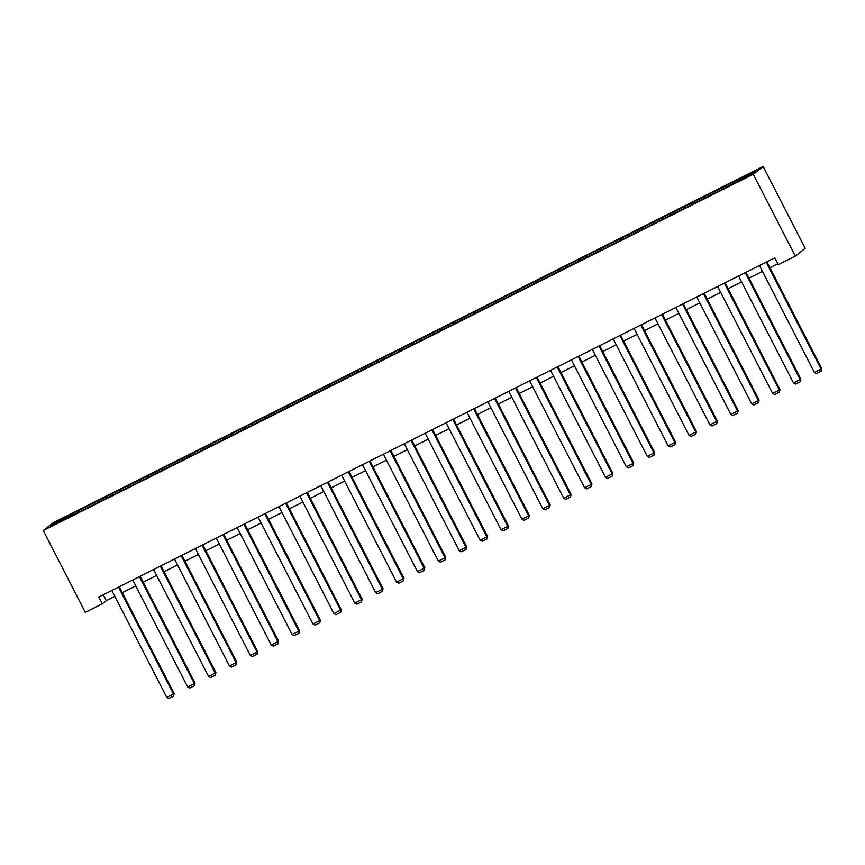 <?xml version="1.0" encoding="UTF-8"?>
<svg xmlns="http://www.w3.org/2000/svg" width="865" height="865" viewBox="0 0 865 865"><rect width="100%" height="100%" fill="white"/><g stroke="black" fill="none" stroke-linecap="round" stroke-linejoin="round"><path stroke-width="1.3" d="M763.157 166.48L53.133 522.741L43.25 530.526L753.264 174.265L763.157 166.48L805.207 248.32L795.324 256.105L753.264 174.265M73.514 514.794L728.016 186.386L751.761 174.189L755.826 170.989L734.028 181.65L725.995 185.683L726.697 187.045M73.352 514.599L50.581 526.017L54.646 522.817L78.38 510.631L79.083 511.993M725.995 185.683L78.38 510.631M795.324 256.105L778.316 264.636L774.813 257.813L98.805 597.012L102.319 603.824L106.319 600.678L114.861 596.385M85.44 507.366L85.722 508.382M98.296 500.911L98.642 502.176M106.33 496.878L106.611 497.905M119.186 490.433L119.532 491.698M127.22 486.4L127.501 487.417M140.076 479.945L140.433 481.21M148.11 475.912L148.391 476.939M160.966 469.468L161.322 470.733M169.01 465.435L169.291 466.451M181.866 458.98L182.212 460.245M189.9 454.958L190.181 455.974M202.756 448.503L203.102 449.768M210.79 444.469L211.071 445.486M223.646 438.025L223.992 439.279M231.679 433.992L231.961 435.009M244.536 427.537L244.881 428.802M252.569 423.504L252.85 424.531M265.425 417.06L265.771 418.325M273.459 413.027L273.74 414.043M286.315 406.572L286.661 407.837M294.349 402.539L294.63 403.566M307.205 396.094L307.551 397.359M315.238 392.061L315.52 393.078M328.095 385.606L328.44 386.871M336.128 381.573L336.409 382.6M348.984 375.129L349.33 376.394M357.018 371.096L357.299 372.112M369.874 364.641L370.231 365.906M377.908 360.608L378.189 361.635M390.764 354.163L391.121 355.429M398.808 350.13L399.089 351.147M411.664 343.675L412.01 344.94M419.698 339.653L419.979 340.669M432.554 333.198L432.9 334.463M440.588 329.165L440.869 330.181M453.444 322.71L453.79 323.975M461.478 318.688L461.759 319.704M474.334 312.233L474.68 313.498M482.367 308.2L482.648 309.216M495.223 301.755L495.569 303.02M503.257 297.722L503.538 298.739M516.113 291.267L516.459 292.532M524.147 287.234L524.428 288.261M537.003 280.79L537.349 282.055M545.037 276.757L545.318 277.773M557.893 270.302L558.239 271.567M565.926 266.269L566.207 267.296M578.782 259.824L579.139 261.089M586.816 255.791L587.097 256.808M599.672 249.336L600.029 250.601M607.706 245.303L607.987 246.33M620.562 238.859L620.919 240.124M628.606 234.826L628.887 235.842M641.462 228.371L641.808 229.636M649.496 224.349L649.777 225.365M662.352 217.894L662.698 219.159M670.386 213.86L670.667 214.877M683.242 207.405L683.588 208.67M691.276 203.383L691.557 204.399M704.132 196.928L704.478 198.193M712.165 192.895L712.446 193.911M725.021 186.451L725.367 187.716M733.055 182.418L733.336 183.434M102.319 603.824L85.311 612.366L43.25 530.526M122.3 592.655L135.751 585.908M143.19 582.177L156.641 575.43M164.08 571.689L177.53 564.942M184.969 561.212L198.42 554.465M205.859 550.724L219.31 543.977M226.749 540.247L240.2 533.5M247.639 529.758L261.089 523.011M268.528 519.281L281.979 512.534M289.429 508.793L302.869 502.046M310.319 498.316L323.769 491.569M331.209 487.838L344.659 481.081M352.098 477.35L365.549 470.603M372.988 466.873L386.439 460.126M393.878 456.385L407.329 449.638M414.768 445.907L428.218 439.161M435.657 435.419L449.108 428.672M456.547 424.942L469.998 418.195M477.437 414.454L490.888 407.707M498.327 403.977L511.777 397.23M519.227 393.489L532.667 386.742M540.117 383.011L553.568 376.264M561.007 372.534L574.457 365.776M581.896 362.046L595.347 355.299M602.786 351.568L616.237 344.821M623.676 341.08L637.127 334.333M644.566 330.603L658.016 323.856M665.455 320.115L678.906 313.368M686.345 309.638L699.796 302.891M707.235 299.149L720.686 292.402M728.135 288.672L741.575 281.925M749.025 278.184L762.465 271.437M769.915 267.707L777.851 263.728M54.646 522.817L55.793 523.401M77.407 511.399L77.753 512.664M103.281 594.763L106.319 600.678M705.105 196.16L705.808 197.523M684.215 206.638L684.918 208.011M663.325 217.126L664.028 218.488M642.436 227.603L643.138 228.976M621.546 238.091L622.249 239.454M600.656 248.569L601.359 249.942M579.755 259.057L580.458 260.419M558.866 269.534L559.568 270.907M537.976 280.022L538.679 281.385M517.086 290.499L517.789 291.862M496.196 300.988L496.899 302.35M475.307 311.465L476.01 312.827M454.417 321.942L455.12 323.315M433.527 332.43L434.23 333.793M412.637 342.908L413.34 344.281M391.748 353.396L392.45 354.758M370.858 363.873L371.55 365.246M349.957 374.361L350.66 375.724M329.068 384.839L329.77 386.212M308.178 395.327L308.881 396.689M287.288 405.804L287.991 407.166M266.398 416.292L267.101 417.654M245.509 426.769L246.211 428.132M224.619 437.247L225.322 438.62M203.729 447.735L204.432 449.097M182.839 458.212L183.542 459.585M161.95 468.7L162.652 470.063M141.06 479.178L141.752 480.551M120.159 489.666L120.862 491.028M99.27 500.143L99.972 501.516M766.13 262.171L821.08 369.096L821.75 368.577L766.877 261.803M759.438 265.533L814.387 372.458L821.08 369.096L821.188 371.215L816.506 373.572L814.387 372.458M821.75 368.577L821.188 371.215M745.241 272.659L800.19 379.584L800.86 379.054L745.987 272.28M738.548 276.011L793.497 382.946L800.19 379.584L800.298 381.703L795.616 384.049L793.497 382.946M800.86 379.054L800.298 381.703M724.351 283.136L779.3 390.061L779.971 389.542L725.097 282.758M717.647 286.499L772.607 393.424L779.3 390.061L779.408 392.18L774.716 394.537L772.607 393.424M779.971 389.542L779.408 392.18M703.461 293.624L758.41 400.549L759.081 400.019L704.207 293.246M696.758 296.976L751.717 403.901L758.41 400.549L758.519 402.668L753.826 405.015L751.717 403.901M759.081 400.019L758.519 402.668M682.572 304.102L737.521 411.026L738.191 410.497L683.307 303.723M675.868 307.464L730.828 414.389L737.521 411.026L737.629 413.146L732.936 415.503L730.828 414.389M738.191 410.497L737.629 413.146M661.671 314.579L716.631 421.514L717.301 420.985L662.417 314.211M654.978 317.942L709.938 424.866L716.631 421.514L716.739 423.634L712.046 425.98L709.938 424.866M717.301 420.985L716.739 423.634M640.781 325.067L695.741 431.992L696.401 431.462L641.527 324.689M634.088 328.43L689.037 435.355L695.741 431.992L695.849 434.111L691.157 436.468L689.037 435.355M696.401 431.462L695.849 434.111M619.891 335.544L674.851 442.48L675.511 441.95L620.638 335.177M613.199 338.907L668.148 445.832L674.851 442.48L674.949 444.599L670.267 446.946L668.148 445.832M675.511 441.95L674.949 444.599M599.002 346.032L653.951 452.957L654.621 452.427L599.748 345.654M592.309 349.395L647.258 456.32L653.951 452.957L654.059 455.077L649.377 457.423L647.258 456.32M654.621 452.427L654.059 455.077M578.112 356.51L633.061 463.435L633.731 462.916L578.858 356.142M571.419 359.872L626.368 466.797L633.061 463.435L633.169 465.554L628.487 467.911L626.368 466.797M633.731 462.916L633.169 465.554M557.222 366.998L612.171 473.923L612.842 473.393L557.968 366.619M550.529 370.35L605.478 477.285L612.171 473.923L612.279 476.042L607.598 478.388L605.478 477.285M612.842 473.393L612.279 476.042M536.332 377.475L591.282 484.4L591.952 483.881L537.079 377.108M529.639 380.838L584.589 487.763L591.282 484.4L591.39 486.519L586.708 488.876L584.589 487.763M591.952 483.881L591.39 486.519M515.443 387.963L570.392 494.888L571.062 494.358L516.189 387.585M508.739 391.315L563.699 498.251L570.392 494.888L570.5 497.007L565.818 499.354L563.699 498.251M571.062 494.358L570.5 497.007M494.553 398.441L549.502 505.365L550.172 504.846L495.299 398.062M487.849 401.803L542.809 508.728L549.502 505.365L549.61 507.485L544.918 509.842L542.809 508.728M550.172 504.846L549.61 507.485M473.663 408.929L528.612 515.854L529.283 515.324L474.409 408.55M466.959 412.281L521.919 519.205L528.612 515.854L528.72 517.973L524.028 520.319L521.919 519.205M529.283 515.324L528.72 517.973M452.763 419.406L507.723 526.331L508.393 525.812L453.509 419.028M446.07 422.769L501.03 529.694L507.723 526.331L507.831 528.45L503.138 530.807L501.03 529.694M508.393 525.812L507.831 528.45M431.873 429.883L486.833 536.819L487.503 536.289L432.619 429.516M425.18 433.246L480.129 540.171L486.833 536.819L486.941 538.938L482.248 541.285L480.129 540.171M487.503 536.289L486.941 538.938M410.983 440.371L465.943 547.296L466.603 546.767L411.729 439.993M404.29 443.734L459.239 550.659L465.943 547.296L466.051 549.416L461.359 551.773L459.239 550.659M466.603 546.767L466.051 549.416M390.093 450.849L445.053 557.784L445.713 557.255L390.839 450.481M383.4 454.212L438.35 561.136L445.053 557.784L445.151 559.904L440.469 562.25L438.35 561.136M445.713 557.255L445.151 559.904M369.204 461.337L424.153 568.262L424.823 567.732L369.95 460.959M362.511 464.7L417.46 571.624L424.153 568.262L424.261 570.381L419.579 572.727L417.46 571.624M424.823 567.732L424.261 570.381M348.314 471.814L403.263 578.739L403.933 578.22L349.06 471.447M341.621 475.177L396.57 582.102L403.263 578.739L403.371 580.858L398.689 583.215L396.57 582.102M403.933 578.22L403.371 580.858M327.424 482.302L382.373 589.227L383.044 588.697L328.17 481.924M320.731 485.654L375.68 592.59L382.373 589.227L382.481 591.346L377.8 593.693L375.68 592.59M383.044 588.697L382.481 591.346M306.534 492.78L361.483 599.705L362.154 599.185L307.28 492.412M299.841 496.142L354.791 603.067L361.483 599.705L361.592 601.824L356.91 604.181L354.791 603.067M362.154 599.185L361.592 601.824M285.645 503.268L340.594 610.193L341.264 609.663L286.391 502.889M278.941 506.62L333.901 613.555L340.594 610.193L340.702 612.312L336.02 614.658L333.901 613.555M341.264 609.663L340.702 612.312M264.755 513.745L319.704 620.67L320.374 620.151L265.501 513.367M258.051 517.108L313.011 624.033L319.704 620.67L319.812 622.789L315.12 625.146L313.011 624.033M320.374 620.151L319.812 622.789M243.865 524.233L298.814 631.158L299.485 630.628L244.611 523.855M237.161 527.585L292.121 634.51L298.814 631.158L298.922 633.277L294.23 635.624L292.121 634.51M299.485 630.628L298.922 633.277M222.965 534.711L277.925 641.635L278.595 641.116L223.711 534.332M216.272 538.073L271.232 644.998L277.925 641.635L278.033 643.755L273.34 646.112L271.232 644.998M278.595 641.116L278.033 643.755M202.075 545.188L257.035 652.124L257.694 651.594L202.821 544.82M195.382 548.551L250.331 655.475L257.035 652.124L257.143 654.243L252.45 656.589L250.331 655.475M257.694 651.594L257.143 654.243M181.185 555.676L236.145 662.601L236.805 662.071L181.931 555.298M174.492 559.039L229.441 665.963L236.145 662.601L236.253 664.72L231.561 667.077L229.441 665.963M236.805 662.071L236.253 664.72M160.295 566.153L215.255 673.089L215.915 672.559L161.041 565.786M153.602 569.516L208.552 676.441L215.255 673.089L215.353 675.208L210.671 677.554L208.552 676.441M215.915 672.559L215.353 675.208M139.406 576.641L194.355 683.566L195.025 683.036L140.152 576.263M132.713 580.004L187.662 686.929L194.355 683.566L194.463 685.686L189.781 688.032L187.662 686.929M195.025 683.036L194.463 685.686M118.516 587.119L173.465 694.044L174.135 693.525L119.262 586.751M111.823 590.481L166.772 697.406L173.465 694.044L173.573 696.163L168.891 698.52L166.772 697.406M174.135 693.525L173.573 696.163"/></g></svg>

